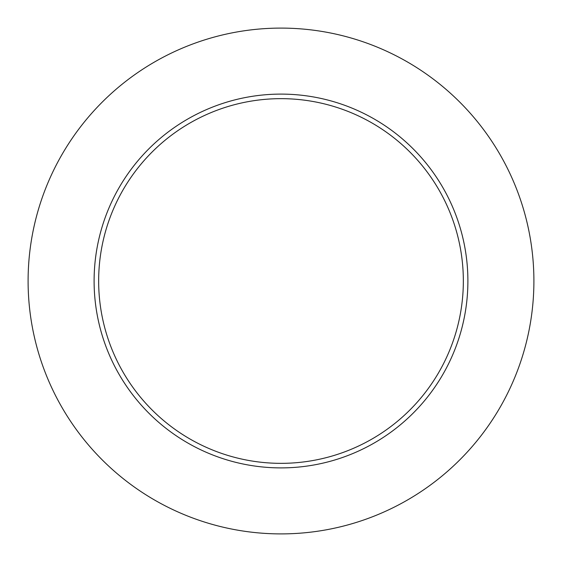 <?xml version="1.0" encoding="UTF-8"?>
<svg xmlns="http://www.w3.org/2000/svg" width="562" height="562" viewBox="0 0 562 562"><rect width="100%" height="100%" fill="white"/><g stroke="black" fill="none" stroke-linecap="round" stroke-linejoin="round"><path stroke-width="0.84" d="M533.9 281A252.9 252.9 0 0 0 154.55 61.982A252.9 252.9 0 0 0 154.55 500.018A252.9 252.9 0 0 0 533.9 281M467.893 281A186.893 186.893 0 0 0 187.553 119.144A186.893 186.893 0 0 0 187.553 442.856A186.893 186.893 0 0 0 467.893 281M463.341 281A182.341 182.341 0 0 0 189.83 123.085A182.341 182.341 0 0 0 189.83 438.915A182.341 182.341 0 0 0 463.341 281"/></g></svg>
